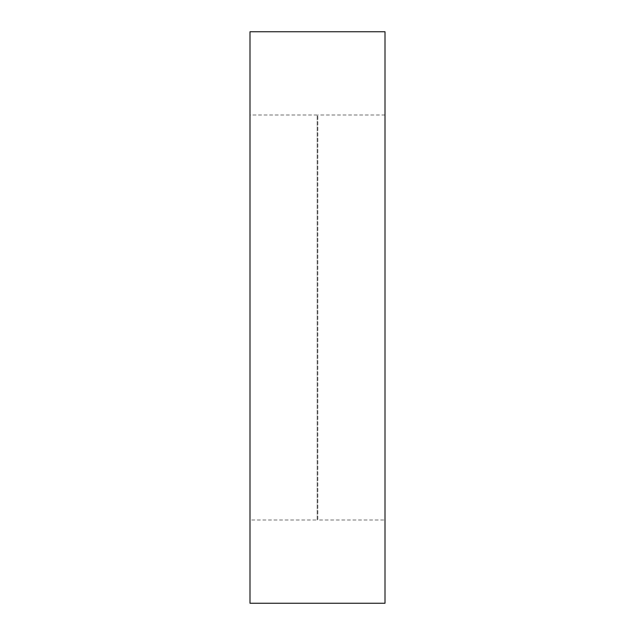 <?xml version="1.0" encoding="UTF-8"?>
<svg xmlns="http://www.w3.org/2000/svg" width="635" height="635" viewBox="0 0 635 635"><rect width="100%" height="100%" fill="white"/><g stroke="black" fill="none" stroke-linecap="round" stroke-linejoin="round"><path stroke-width="0.48" stroke-dasharray="3.17 2.38" d="M317.175 520.001L317.175 114.998L317.175 520.001L249.999 520.001L249.999 114.998L249.999 520.001M317.175 114.998L249.999 114.998M385 520.001L385 114.998L385 520.001L317.825 520.001L317.825 114.998L317.825 520.001M385 114.998L317.825 114.998M249.999 31.75L249.999 603.25M385 31.75L385 603.25"/><path stroke-width="0.95" d="M385 603.25L385 31.75L249.999 31.75L249.999 603.25L385 603.25"/></g></svg>
